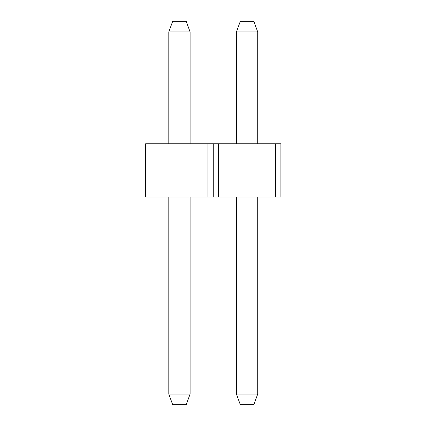 <?xml version="1.0" encoding="UTF-8"?>
<svg xmlns="http://www.w3.org/2000/svg" width="426" height="426" viewBox="0 0 426 426"><rect width="100%" height="100%" fill="white"/><g stroke="black" fill="none" stroke-linecap="round" stroke-linejoin="round"><path stroke-width="0.64" d="M145.639 197.025L145.639 143.775L150.964 143.775L150.964 197.025L145.639 197.025M275.569 197.025L275.569 143.775L280.894 143.775L280.894 197.025L150.964 197.025M207.941 197.025L207.941 143.775L150.964 143.775M207.941 143.775L218.591 143.775L218.591 197.025M275.569 143.775L218.591 143.775M213.266 143.775L213.266 197.025M172.679 21.3L186.226 21.3L190.102 31.95L168.802 31.95L172.679 21.3M168.802 143.775L168.802 31.95M190.102 143.775L190.102 31.95M190.102 394.05L186.226 404.7L172.679 404.7L168.802 394.05L190.102 394.05L190.102 197.025M168.802 394.05L168.802 197.025M240.307 21.3L253.853 21.3L257.73 31.95L236.43 31.95L240.307 21.3M236.43 143.775L236.43 31.95M257.73 143.775L257.73 31.95M257.73 394.05L253.853 404.7L240.307 404.7L236.43 394.05L257.73 394.05L257.73 197.025M236.43 394.05L236.43 197.025M145.639 174.506L145.106 174.506L145.106 170.246M145.639 170.347L145.106 170.347L145.106 150.484L145.639 150.484M145.106 153.972L145.639 153.972M145.106 172.503L145.639 172.503M145.106 167.881L145.639 167.881M145.106 162.034L145.639 162.034M145.106 156.438L145.639 156.438"/></g></svg>
